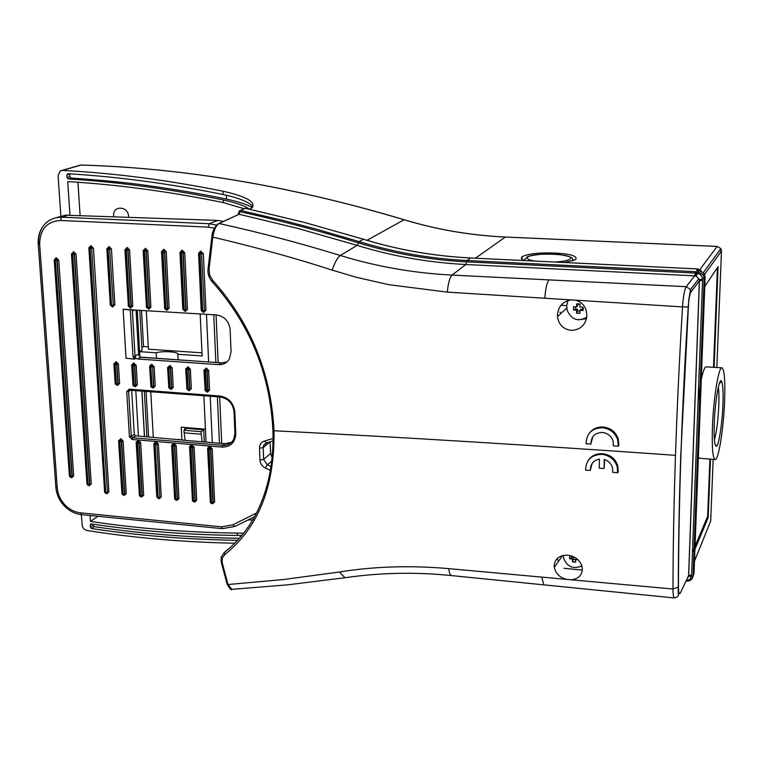<?xml version="1.0" encoding="UTF-8"?>
<svg xmlns="http://www.w3.org/2000/svg" width="763" height="763" viewBox="0 0 763 763"><rect width="100%" height="100%" fill="white"/><g stroke="black" fill="none" stroke-linecap="round" stroke-linejoin="round"><path stroke-width="1.14" d="M572.508 259L573.194 260.765M113.735 216.654L113.63 215.719C112.628 205.237 128.308 205.886 128.556 216.368L128.566 217.188M238.933 211.742L239.286 210.922L245.467 208.328L244.16 208.766L223.502 202.634C169.577 191.57 117.645 184.56 67.716 181.604L69.958 215.071M564.677 262.501L575.645 259.639C577.81 256.11 570.886 253.926 554.863 253.068C539.384 252.467 528.463 253.669 522.083 256.673C520.614 258.409 521.51 259.706 524.772 260.574M618.278 446.25L617.725 439.822C615.15 432.764 610.076 428.739 602.503 427.747C591.907 428.148 586.432 433.47 586.098 443.713L590.963 444.095C590.943 436.674 594.759 432.793 602.408 432.459C607.749 433.174 611.306 436.016 613.08 441.004L613.366 445.869L618.278 446.25L618.831 445.382L618.288 438.944C615.722 431.887 610.629 427.909 603.018 427.003C596.952 426.832 592.231 429.092 588.845 433.785M578.421 319.869L586.528 318.638M272.916 430.456C273.555 450.561 271.504 469.235 266.735 486.489C258.676 514.739 244.522 536.713 224.293 552.412L221.232 557.028L221.117 561.616L222.167 562.522L222.271 558.115L224.818 554.539C258.409 527.719 274.804 486.451 274.003 430.742L272.906 430.237C270.026 373.403 249.768 323.884 212.143 281.69L212.743 280.374C250.655 322.902 271.075 373.021 274.003 430.742C399.507 437.123 533.337 445.315 675.493 455.33C677.019 409.044 679.366 359.573 682.523 306.907L575.483 300.174C580.576 301.538 584.096 304.704 586.013 309.683L586.919 315.872C585.593 325.067 580.385 329.902 571.296 330.398C563.332 329.282 558.726 324.704 557.486 316.664L557.467 314.299C558.535 306.192 563.046 301.395 570.982 299.897L447.185 292.105L388.71 284.685L356.216 277.246L332.124 270.121C297.351 258.724 257.589 247.708 212.829 237.093L211.79 237.35L208.051 268.862M567.91 300.536L566.632 305.973L566.976 309.187M617.649 472.745L612.765 472.345L612.517 467.671C611.068 463.446 608.321 460.709 604.267 459.45L604.067 468.511L599.241 468.11L599.422 459.059C593.232 460.451 590.247 464.266 590.457 470.475L585.612 470.075C585.955 459.927 591.401 454.681 601.95 454.338C609.58 455.377 614.654 459.469 617.172 466.603L617.649 472.745L618.259 471.753L617.734 465.678C615.455 458.658 610.333 454.662 602.379 453.68C595.979 453.546 591.23 455.845 588.13 460.556M543.79 584.849L674.301 597.944C673.414 597.162 672.976 594.186 672.966 589.007L570.991 579.775C578.116 579.136 581.911 575.531 582.369 568.969L581.845 565.85C579.584 559.823 574.911 556.275 567.825 555.187C559.155 555.216 554.606 558.926 554.167 566.308L554.281 567.443C555.912 573.795 560.052 577.782 566.699 579.384L448.644 568.626C410.589 565.278 374.194 566.404 339.449 572.002L283.35 579.546L228.023 584.534L226.964 583.59L221.241 562.131M570.991 579.775L566.699 579.384M580.881 566.518L581.931 566.136M559.985 312.019L560.681 313.688M698.04 401.92L700.205 385.449M701.283 379.564C703.19 370.589 704.888 366.354 706.395 366.85L722.103 367.861C724.469 370.017 725.289 381.214 724.583 401.443C723.524 429.703 718.317 461.567 714.921 459.479C712.642 457.542 711.822 446.574 712.461 426.574C713.491 397.599 718.841 365.63 722.103 367.871M534.358 261.041C528.778 259.992 526.508 258.752 527.557 257.322C531.086 252.219 575.073 253.697 570.276 258.791C568.635 260.441 563.542 261.518 554.987 262.033M581.873 565.927C572.889 569.57 566.718 566.728 563.342 557.391L563.237 555.454M722.914 404.895C722.37 422.444 718.717 446.069 716.591 446.212C714.55 446.422 713.767 438.63 714.263 422.816C714.988 400.976 719.633 375.377 721.664 381.538C722.971 385.077 723.391 392.859 722.914 404.895M714.387 439.841C716.562 432.278 718.031 420.861 718.794 405.611C719.118 397.285 718.956 391.152 718.317 387.222M182.166 440.089L224.799 443.751L231.475 442.34M573.528 309.95L573.585 306.688L576.58 306.945L576.714 303.798L580.004 303.979L579.88 307.127L583.046 307.212L583.294 308.862L582.989 310.484L579.823 310.398L579.851 313.374L576.561 313.183L576.532 310.207L573.528 309.95L573.7 306.697M577.782 559.594L575.636 559.46L575.664 562.14L572.517 561.835L572.488 559.155L569.608 558.726L569.761 555.75M569.608 558.726L569.656 555.731L571.869 556.065M582.989 307.212L582.922 310.446L582.789 307.212M582.436 309.52L580.881 309.263L579.823 310.398M576.561 313.183L577.419 310.932L579.823 311.371M577.419 310.932L577.601 309.072L573.662 309.921M575.455 306.86L575.741 309.149M571.392 556.008L571.735 557.505L573.518 557.419L573.347 559.222L575.636 559.727M77.94 182.281L80.105 215.433M247.794 520.051L252.744 519.889M253.831 519.851L254.584 519.822M150.778 391.781L153.296 437.294M146.286 310.646L148.423 349.187L201.985 352.83M216.072 314.89L218.161 362.644M219.668 396.998L221.699 443.417M181.89 439.955L181.241 427.194L205.438 429.178M243.569 533.308L237.293 533.079C186.782 532.45 137.845 528.568 90.482 521.415L97.998 516.293M90.082 515.511L90.482 521.415M213.764 314.757L215.872 362.482M217.388 396.827L219.439 443.227M139.772 310.255L142.023 350.284L139.61 351.657L156.167 352.792C162.653 350.684 178.78 351.781 177.855 354.28L202.128 355.94L200.183 313.927M148.289 346.793L143.711 346.478L141.87 347.566M202.119 441.767L201.031 431.686L203.711 429.807L186.63 428.415L183.902 430.275L185.037 440.337M201.155 434.233L184.036 432.821M203.711 429.807L204.284 441.949M184.76 429.693L184.646 427.48M241.737 535.569L237.398 535.445C187.135 534.825 138.437 530.991 91.302 523.923L90.435 524.295L90.425 527.166L93.067 525.268L92.991 524.171M237.579 540.299C187.364 539.584 138.713 535.674 91.617 528.559L90.425 527.166M234.766 543.208C183.807 542.245 134.46 538.001 86.715 530.466L83.92 528.988L82.366 526.584L81.298 514.634M60.859 216.11L58.083 175.624L60.22 170.922L62.328 170.407C113.754 173.058 167.316 180.001 223.025 191.217C246.478 196.511 256.13 202.033 252 207.803L249.72 209.224M252.811 206.897C250.617 202.672 238.628 197.731 223.168 194.546C169.424 183.606 117.664 176.673 67.888 173.745L66.82 175.042L66.982 177.512L69.853 176.606L71.102 178.037L68.231 178.952L66.982 177.512M68.231 178.952C117.979 181.947 169.691 188.966 223.397 199.992C235.529 202.557 244.274 205.629 249.635 209.205M144.522 436.56L141.947 391.114M156.463 358.352L156.167 352.792M137.254 310.102L139.915 356.989M141.861 391.104L144.436 436.55M177.855 354.28L178.132 359.859M203.893 395.806L206.039 442.101M212.295 442.626L210.197 396.283M208.642 361.977L206.477 314.308M148.613 436.903L146.067 391.429M146.906 436.76L144.341 391.295M143.549 346.583L141.517 310.36M135.795 390.646L138.418 436.045M201.031 431.686L183.902 430.275M252.372 207.441C246.182 204.207 237.551 201.432 226.477 199.095C202.453 194.05 176.062 189.52 147.297 185.533C129.29 182.862 103.892 180.364 71.102 178.037M367.003 240.307L404.094 219.744C292 186.286 184.303 168.051 80.992 165.037L78.808 165.571M91.617 528.559L94.25 526.651C141.098 533.699 189.491 537.572 239.42 538.268M94.25 526.651L93.067 525.268M69.853 176.606L69.7 173.85M212.047 281.585C208.928 278.028 207.593 273.822 208.032 268.957L209.072 268.824L212.829 237.093C214.022 229.777 216.11 225.257 219.086 223.54L217.76 224.036C214.079 227.736 212.095 232.124 211.809 237.188M675.493 455.33C673.91 502.903 673.071 547.462 672.966 589.007L678.469 586.985C678.517 545.726 679.347 501.482 680.958 454.271C682.58 406.994 685.002 357.914 688.216 307.012L682.523 306.907C683.286 296.397 684.516 289.663 686.214 286.688L452.106 275.1C413.546 273.097 376.273 266.554 340.288 255.471C299.478 242.92 259.077 232.276 219.086 223.54L239.057 214.269L239.906 211.694L238.924 211.828L238.323 214.327M232.896 589.284L231.771 589.351L228.023 584.534L222.167 562.522M226.621 550.361L225.638 551.22M560.986 305.324L566.642 305.639M224.818 554.539L224.293 552.412L231.122 546.69M212.743 280.374L209.672 275.061L209.072 268.824M592.87 436.636L590.905 443.57M218.886 223.511L239.057 214.269L297.828 228.433L357.151 245.381L358.524 242.882C318.581 230.598 279.039 220.211 239.906 211.694L240.564 210.464L282.672 220.297L316.588 229.196L359.211 241.623L363.379 239.239C398 249.882 433.699 256.13 470.494 257.97L697.735 268.948L696.59 270.34L698.86 270.455L704.23 273.659L705.117 277.112L694.015 573.633L692.976 576.561M687.263 578.421L688.598 575.617L699.356 280.87L698.86 278.619L696.133 276.13L697.649 273.288L700.176 274.356L702.208 277.036L702.542 280.364L691.631 574.806L688.693 575.693M604.067 468.511L604.706 459.584M590.39 469.836L592.222 463.284M557.152 558.63L558.144 560.586M570.982 299.897L575.483 300.174M549.017 279.907C546.957 282.444 545.545 288.557 544.782 298.247M704.774 286.44L718.088 266.649L714.111 367.346M710.487 459.126L708.169 517.705L694.931 549.303M692.47 552.355L694.13 548.416M695.045 546.232L707.644 516.293L709.895 459.078M713.51 367.308L717.439 267.613M699.604 458.258L698.374 457.323M544.219 584.887L451.419 575.579C450.132 575.111 449.254 572.794 448.778 568.645M543.79 584.868L541.73 577.114M223.416 221.404L217.674 220.412L65.227 215.185M678.469 586.985C678.555 593.042 679.213 594.987 680.453 592.822L688.684 575.483L699.452 280.784L702.542 280.364M708.169 517.705L707.091 517.61M691.631 574.806L690.21 579.003L688.054 580.252L686.423 580.204M698.86 270.455L697.916 271.771L695.427 271.666L467.004 260.526C429.979 258.657 394.051 252.353 359.211 241.623L358.524 242.882C393.45 253.64 429.483 259.964 466.613 261.862L465.84 264.513L452.106 275.1C449.731 277.484 448.139 283.149 447.328 292.115M524.496 260.479L524.696 259.201L527.557 257.322M270.131 441.767L270.655 453.069M270.97 466.451L267.269 464.772L263.607 459.412L263.178 447.604L270.14 441.863L270.55 453.556L272.095 457.38M56.901 217.493L66.2 215.061M245.61 208.356L304.151 222.376L363.446 239.229C398.057 249.863 433.756 256.11 470.542 257.961L467.004 260.526L466.613 261.862L695.246 273.059L694.654 275.834L465.84 264.513C428.51 262.596 392.277 256.215 357.151 245.381L340.288 255.471C337.542 257.512 334.814 262.396 332.124 270.121M696.133 276.13L694.654 275.834L686.214 286.688L690.544 289.539L691.049 291.857C689.742 294.098 688.798 299.153 688.216 307.012M586.795 317.189C577.992 322.034 571.468 319.764 567.205 310.36L566.861 307.365M470.59 257.98L697.764 268.929L701.569 271.075M694.015 573.633L693.052 575.97C692.451 579.432 690.305 581.148 686.624 581.11L686.309 580.462M695.427 271.666L695.246 273.059L695.656 271.676L697.649 273.288L697.916 271.771L703.305 274.985L704.192 278.447L693.1 575.893L690.858 579.975M273.04 438.506L264.427 441.033C261.194 442.187 259.544 444.581 259.496 448.224L263.178 447.604L263.483 445.611L266.068 442.95M38.551 243.731C38.303 232.934 41.908 225.142 49.366 220.354L55.136 217.875L61.708 217.188L68.708 215.023M217.674 220.412L209.31 223.731L216.473 225.095M131.703 390.341L134.278 434.395L135.604 435.807L181.623 439.984M136.062 310.026L138.608 354.766L140.154 357.103L221.299 362.911L226.907 361.948M133.039 309.95L216.339 314.909C224.389 316.244 228.995 321.156 230.149 329.645L231.065 351.81L229.396 358.934C226.907 362.93 223.282 364.838 218.514 364.657L221.594 362.93M134.946 356.397L134.488 359.163L135.08 358.829L134.946 356.397L135.89 358.209L135.013 356.083L137.969 354.442L138.608 354.766M137.969 354.442L140.659 357.313L137.626 359.011L135.89 358.209M137.626 359.011L218.514 364.657M132.762 310.102L132.323 311.161L132.237 309.797L123.12 309.244L126.019 358.2L134.488 359.163M133.344 385.792L135.442 386.707L137.34 384.724L136.224 365.363L133.563 363.026L131.665 365.038L133.02 385.258M115.671 384.533L117.702 385.382L119.581 383.398L118.418 364.104L116.272 361.805L113.878 363.779L115.242 383.818M151.103 387.022L153.296 388.052L155.213 386.049L154.155 366.641L151.484 364.294L149.558 366.316L150.95 386.765M203.349 253.583L200.593 251.18L198.571 253.345L201.194 310.102L203.397 312.458L205.924 310.388L203.349 253.583L201.823 253.755L200.707 252.563L199.61 252.687M210.846 503.113L212.677 503.771L214.622 501.873L212.209 448.644L209.539 446.298L207.584 448.253L210.397 502.569M204.875 389.759L207.565 392.115L209.548 390.103L208.661 370.513L206.477 368.176L203.969 370.179L205.142 389.788M70.225 477.142L71.884 477.686L73.677 475.816L58.732 260.135L56.071 257.799L54.211 259.897L69.395 475.854M87.783 485.144L89.443 485.688L91.255 483.818L76.004 254.146L73.83 251.828L71.455 253.917L86.982 483.961M140.134 496.465L141.823 497.028L143.692 495.149L140.669 442.559L138.542 440.28L136.157 442.168L139.4 495.473M157.645 498.115L159.362 498.697L161.251 496.818L158.38 444.066L155.738 441.739L153.84 443.675L156.758 496.389L158.113 498.134M128.203 305.715L130.378 308.042L132.81 305.992L129.586 249.911L127.383 247.565L124.941 249.682L128.356 305.734M146.267 306.802L148.966 309.168L150.902 307.079L147.841 250.817L145.638 248.471L143.158 250.588L146.458 306.821M185.485 311.371L187.46 309.282L184.722 252.658L181.976 250.264L179.982 252.419L182.767 308.996L184.961 311.342L185.485 311.371L185.209 310.541M186.677 388.396L188.843 390.713L191.313 388.749L190.368 369.216L188.194 366.889L185.714 368.882L186.916 388.424M122.719 494.815L124.398 495.368L126.248 493.499L123.072 441.062L120.955 438.792L118.589 440.68L121.966 493.785L118.761 441.453M111.446 249.005L109.262 246.668L106.839 248.776L110.263 304.637L112.428 306.955L114.832 304.914L111.446 249.005L109.91 249.167L108.813 248.004L107.793 248.109M168.594 387.051L171.265 389.397L173.201 387.394L172.2 367.919L170.035 365.601L167.574 367.594L168.804 387.07M175.271 499.784L177.026 500.375L178.923 498.487L176.205 445.582L174.059 443.293L171.637 445.191L174.66 499.002M193.01 501.444L194.794 502.064L196.72 500.175L194.145 447.108L191.484 444.772L189.548 446.717L192.467 500.776M164.455 307.899L166.649 310.236L169.119 308.176L166.22 251.733L164.007 249.377L161.508 251.504L164.665 307.918M105.418 493.175L107.078 493.718L108.909 491.849L93.439 248.109L90.749 245.753L88.851 247.88L104.636 492.078M129.1 389.159L126.744 391.638L129.414 436.636L132.066 439.469L222.119 447.099C230.712 446.956 235.252 442.445 235.757 433.575L234.87 412.02C233.621 402.912 228.623 397.58 219.887 396.016L129.1 389.159L129.586 390.179L220.497 396.998M695.246 273.059L696.381 273.268L695.503 275.939M696.543 272.925L697.039 273.545L695.913 276.053M140.745 357.275L140.154 357.103M123.12 309.244L130.282 309.969L132.972 356.321L134.03 359.125M132.237 309.797L130.282 309.969M576.532 310.207L577.601 309.072M579.851 313.25L576.599 313.049M576.714 303.798L580.004 304.027M576.58 306.945L577.658 305.82L577.524 304.294L576.742 303.865M573.518 557.419L572.488 559.155M569.732 558.688L571.735 557.505M573.347 559.222L572.517 561.835M575.664 562.007L572.546 561.692M575.636 559.46L576.284 558.373M131.942 365.525L132.524 364.571M149.863 366.803L150.435 365.849M206.477 368.176L204.923 371.037L205.323 369.654L206.935 370.866L207.698 391.028L206.697 391.514L205.829 390.646L204.923 371.037L204.265 370.742L205.552 369.521L204.885 369.731M136.443 442.731L136.949 441.834M154.136 444.238L154.651 443.351M186.058 369.378L186.62 368.424M167.898 368.09L168.47 367.137M171.952 445.764L173.144 444.629L172.457 444.867M189.892 447.29L191.084 446.155L190.378 446.403M580.004 304.141L577.524 304.294M137.34 384.724L135.843 384.934L134.717 365.572L132.972 365.916L133.563 363.026M119.581 383.398L118.084 383.608L116.911 364.304L115.156 364.647L115.585 363.293L114.727 363.302M201.117 251.208L200.478 252.677L201.585 253.86L200.059 254.031L202.672 310.894L202.147 310.856L199.944 252.648L198.866 253.774L200.059 254.031L200.593 251.18M208.27 448.158L207.87 448.902L209.033 449.283L209.434 447.9L208.423 447.948M55.022 259.306L54.297 260.345L55.375 260.574L55.842 259.248L55.108 259.248M72.275 253.326L71.56 254.356L72.657 254.584L73.114 253.259L72.371 253.249M136.358 442.95L139.41 495.435L140.02 495.778L136.958 443.141L137.378 441.767L138.942 442.95L141.985 495.569L140.859 496.56L140.02 495.778L140.554 496.465M158.609 498.182L157.588 497.447L157.922 498.191L159.438 497.762L158.609 498.182M127.383 247.565L126.696 249.005L127.793 250.178L131.045 306.297L129.948 307.365L129.014 306.449L129.844 307.327M145.638 248.471L144.951 249.911L146.057 251.094L149.147 307.384L148.041 308.452L147.116 307.546L147.936 308.414M187.46 309.282L185.953 309.463L183.187 252.82L181.422 253.097L181.842 251.742L181.003 251.761M185.981 369.559L186.935 388.977L187.584 389.283L186.63 369.731L187.04 368.357L188.642 369.559L189.596 389.101L188.461 390.151L187.584 389.283L188.347 390.093M118.761 441.329L119.858 441.682L120.459 438.754M109.262 246.668L108.565 248.109L109.653 249.272L108.117 249.434L111.532 305.4L111.026 305.372L107.602 249.415L108.05 248.08L106.992 249.205L108.117 249.434L108.747 246.649M167.822 368.271L168.833 387.633L169.472 387.928L168.451 368.443L168.871 367.07L170.464 368.271L171.475 387.757L170.349 388.796L169.472 387.928L170.235 388.739M171.885 445.974L174.641 498.764L175.271 499.126L172.505 446.174L172.915 444.791L174.489 445.974L177.235 498.916L176.1 499.918L175.271 499.126L175.776 499.813M192.495 500.366L193.068 500.814L190.454 447.7L191.599 446.202L191.084 446.155L191.484 444.772M164.007 249.377L163.339 250.827L164.446 252.009L167.374 308.49L166.258 309.559L165.333 308.643L166.153 309.52M91.255 245.781L90.549 247.212L91.636 248.376L90.101 248.538L105.714 492.516L105.227 492.469L89.586 248.509L90.044 247.183L88.985 248.309L90.101 248.538L90.549 247.212L89.796 247.212M131.856 365.715L132.981 384.962L134.488 386.107L133.592 385.248L132.466 365.878L132.972 365.916L134.097 385.286L135.843 384.934L135.661 385.582L134.488 386.107L135.595 385.077L134.479 365.706L132.896 364.523L132.466 365.878L131.846 365.601L132.142 364.857M114.049 364.447L115.223 383.646L116.729 384.781L115.833 383.923L114.65 364.609L115.156 364.647L116.329 383.961L118.084 383.608L117.893 384.275L116.729 384.781L117.836 383.751L116.663 364.447L115.337 363.121L115.766 361.776M154.155 366.641L152.657 366.85L153.716 386.269L151.98 386.622L152.362 387.442L155.213 386.049M150.044 366.145L149.777 366.879L150.397 367.156L150.826 365.792L152.409 366.984L150.912 367.194L151.98 386.622L151.475 386.583L150.397 367.156L151.57 365.687L151.064 365.658L151.484 364.294M210.054 446.345L209.434 447.9L210.512 449.045L209.033 449.283L211.485 502.559L213.163 502.13L210.731 448.882L209.138 447.69L209.539 446.298M208.661 370.513L205.438 371.076L206.344 390.685L208.061 390.322L207.164 370.723L205.552 369.521L205.953 368.138M56.567 257.827L55.842 259.248L56.92 260.412L55.375 260.574L70.463 476.465L72.199 476.055L57.187 260.297L55.604 259.115L56.071 257.799M73.83 251.828L73.114 253.259L74.202 254.422L72.657 254.584L88.05 484.476L89.786 484.066L74.469 254.308L72.876 253.125L73.334 251.809M136.587 442.139L136.348 442.817L137.464 443.179L138.036 440.241M154.059 444.457L156.968 497.095L157.588 497.447L154.679 444.648L155.833 443.16L155.328 443.112L155.738 441.739M125.122 250.197L128.384 306.211L129.014 306.449L125.742 250.321L126.696 249.005L125.914 249.005M143.377 251.103L146.477 307.298L147.116 307.546L144.007 251.227L144.951 249.911L144.15 249.921M180.24 252.944L183.025 309.492L184.598 310.665L183.683 309.749L180.898 253.068L181.422 253.097L184.198 309.778L185.953 309.463L185.314 310.474M186.449 368.624L185.981 369.445L187.145 369.769L187.679 366.85M123.072 441.062L121.346 441.443L124.531 493.919L123.415 494.901L122.566 494.119L119.362 441.634L119.781 440.27L121.346 441.443L119.858 441.682L123.062 494.166L124.779 493.747L121.584 441.291L120.525 440.156L120.955 438.792M168.07 367.451L167.812 368.157L168.966 368.472L169.52 365.572M172.085 445.211L171.875 445.84L173.01 446.212L173.554 443.255M190.006 446.756L190.454 447.7L191.37 446.365L192.438 447.509L190.969 447.747L193.573 500.862L195.252 500.433L192.667 447.347L191.599 446.202L191.999 444.819M161.746 252.019L164.694 308.386L165.333 308.643L162.385 252.143L163.339 250.827L162.519 250.836M271.657 461.329L267.25 464.791L265.41 468.062L270.35 470.304M237.398 535.445L237.293 533.079M223.168 194.546L223.025 191.217M223.397 199.992L223.502 202.634M81.183 165.046L62.328 170.407M91.665 523.981L90.282 524.973M240.412 537.133L240.345 535.512M226.315 195.223L226.477 199.095M69.691 174.145L66.82 175.042M404.256 219.792L404.094 219.744C436.837 229.663 470.59 235.433 505.373 237.045L475.435 258.19M720.177 250.703L720.053 249.739M717.22 246.449L505.497 237.045M704.592 274.365L721.483 251.056L720.863 248.633L717.153 246.439L699.9 269.53M721.483 250.979L716.829 367.528M713.157 459.336L710.696 520.967L694.483 561.129M710.696 520.852L709.762 523.275M80.21 165.085L81.097 165.027C184.408 168.041 292.095 186.277 404.171 219.725C436.903 229.644 470.657 235.414 505.43 237.026L717.191 246.42L720.863 248.624L703.381 272.534M346.383 577.515L344.971 577.725L339.449 572.002M705.117 277.112L704.144 278.505L699.28 279.868M451.83 575.617L451.419 575.579C415.711 571.907 380.222 572.622 344.971 577.725L287.975 584.811L231.771 589.351C231.475 590.686 229.93 588.95 227.145 584.162M674.311 597.973L674.311 597.973C680.3 595.541 677.668 597.505 678.288 587.367C678.336 546.232 679.175 501.94 680.796 454.462L688.77 299.811L690.544 289.539L698.86 278.619L699.452 280.784L691.049 291.857M245.304 208.28L304.218 222.367L363.503 239.277M704.23 273.659L703.305 274.985L704.144 278.505L693.052 575.97L688.627 576.323L687.234 578.488M686.023 581.053L686.719 581.015M697.783 268.948L701.55 271.161M259.496 448.224L259.935 460.032L263.607 459.412L270.665 453.432L272.133 456.989M209.31 223.731L61.708 217.188L60.525 220.469L208.261 227.116L209.31 223.731M688.455 576.513L688.684 575.483M582.331 570.123L563.971 568.282M259.935 460.032C260.25 463.675 262.071 466.355 265.41 468.062M208.261 227.116L214.336 228.213M256.521 513.003L232.839 524.849L221.518 526.842L80.582 512.86C74.612 512.164 69.338 509.436 64.76 504.677C60.315 499.784 57.816 494.205 57.263 487.929L39.657 244.379C39.905 229.367 46.867 221.394 60.525 220.469M258.714 511.906L258.18 512.173M264.427 441.033L266.392 442.864M232.839 524.849L234.937 526.47L254.584 516.656M221.518 526.842L222.348 528.673M80.582 512.86L81.584 514.663M57.263 487.929L55.861 487.147L38.236 244.093M234.937 526.47L222.262 528.664L81.479 514.653C74.86 513.871 69.042 510.876 64.044 505.65L64.76 504.677M49.366 220.354L49.366 220.354C41.536 225.629 37.816 233.478 38.217 243.912L39.657 244.379M225.133 443.77L222.615 445.363L222.119 447.099M177.884 439.364L181.594 440.003M135.604 435.807L132.6 437.771L222.615 445.363C227.717 445.592 231.447 443.513 233.802 439.116L234.928 433.327M130.502 390.246L128.613 391.371L131.265 436.35L134.278 434.395M219.887 396.016L220.316 397.046C228.271 398.496 232.839 403.35 234.031 411.6L234.87 412.02M140.936 357.303L221.432 362.873M134.765 309.95L132.419 311.123L135.013 356.083L132.972 356.321M133.372 309.873L132.323 311.161M134.069 363.064L133.649 364.418L134.717 365.572L136.224 365.363M135.442 386.707L135.175 385.944M134.937 386.669L134.803 386.088M116.272 361.805L115.833 363.159L116.911 364.304L118.418 364.104M117.702 385.382L117.426 384.619M117.197 385.344L117.063 384.752M153.296 388.052L153.039 387.289M152.791 388.014L152.657 387.432M151.99 364.332L151.57 365.687L152.657 366.85L153.477 386.412L152.009 387.375M205.924 310.388L204.417 310.579L201.585 253.86L204.417 310.579L203.063 311.781L204.188 310.703L202.672 310.894L202.958 311.743M203.921 312.487L203.664 311.657M203.397 312.458L203.244 311.781M212.209 448.644L210.512 449.045L212.944 502.302L211.799 503.313L214.622 501.873M212.677 503.771L212.515 503.141M207.355 391.371L207.565 392.115M207.05 392.077L206.935 391.505M209.548 390.103L208.061 390.322L207.488 391.266M58.732 260.135L56.92 260.412L71.951 476.226L70.845 477.209L73.677 475.816M71.884 477.686L71.627 476.999M71.398 477.638L71.293 477.161M76.004 254.146L74.202 254.422L89.529 484.228L88.422 485.211L91.255 483.818M89.443 485.688L89.204 485.01M141.622 496.37L141.823 497.028M138.542 440.28L138.122 441.653L139.181 442.788L140.669 442.559M143.692 495.149L142.223 495.397L139.181 442.788L137.464 443.179L140.516 495.826L142.223 495.397L140.859 496.56L139.419 495.569M159.171 498.048L159.362 498.697M156.243 441.787L155.833 443.16L156.892 444.295L158.38 444.066M161.251 496.818L159.791 497.066L156.892 444.295L159.791 497.066L159.438 497.762L159.553 497.238L158.084 497.495L155.175 444.695L156.663 444.457L155.089 443.274L154.679 444.648L154.279 443.665M130.568 307.231L130.893 308.071M130.378 308.042L130.196 307.355M126.868 247.546L126.439 248.872L128.05 250.073L129.586 249.911M132.81 305.992L131.293 306.173L128.05 250.073L126.257 250.34L129.519 306.478L131.293 306.173L129.948 307.365L128.394 306.306M148.661 308.328L148.966 309.168M148.451 309.129L148.28 308.443M145.113 248.442L144.684 249.778L146.305 250.979L147.841 250.817M150.902 307.079L149.386 307.27L146.305 250.979L144.522 251.256L147.621 307.575L149.386 307.27L148.041 308.452L146.486 307.394M182.5 250.293L182.08 251.637L183.187 252.82L184.722 252.658M184.961 311.342L184.799 310.655M181.976 250.264L181.556 251.609L182.958 252.934L185.714 309.587L184.598 310.665L185.323 310.465M189.129 389.998L189.358 390.751M188.843 390.713L188.728 390.141M188.194 366.889L187.784 368.262L188.871 369.416L190.368 369.216M191.313 388.749L189.825 388.958L188.871 369.416L187.145 369.769L188.099 389.321L189.825 388.958L188.461 390.151L186.945 389.101M126.248 493.499L123.12 494.805M124.398 495.368L124.178 494.71M114.832 304.914L113.315 305.095L109.653 249.272L113.315 305.095L111.97 306.278L113.058 305.219L111.532 305.4L111.865 306.24M112.934 306.984L112.6 306.144M112.428 306.955L112.237 306.259M171.026 388.644L171.265 389.397M170.759 389.359L170.635 388.777M170.035 365.601L169.615 366.974L170.702 368.128L172.2 367.919M173.201 387.394L171.713 387.604L170.702 368.128L168.966 368.472L169.977 387.966L171.713 387.604L171.122 388.558M176.844 499.736L177.026 500.375M174.059 443.293L173.649 444.676L174.727 445.821L176.205 445.582M178.923 498.487L177.464 498.744L174.727 445.821L173.01 446.212L175.767 499.174L177.464 498.744L176.1 499.918L174.641 498.907M194.145 447.108L192.438 447.509L195.032 500.604L193.888 501.606L196.72 500.175M194.794 502.064L194.622 501.434M166.868 309.425L167.164 310.264M166.649 310.236L166.477 309.549M163.482 249.348L163.053 250.693L164.684 251.904L166.22 251.733M169.119 308.176L167.612 308.366L164.684 251.904L162.91 252.171L165.857 308.672L167.612 308.366L166.973 309.368M90.749 245.753L90.301 247.078L91.894 248.271L93.439 248.109M108.909 491.849L107.44 492.097L91.636 248.376L107.44 492.097L106.076 493.26L107.192 492.269L105.714 492.516L105.79 493.156M107.078 493.718L106.849 493.051M129.414 436.636L131.265 436.35L132.6 437.771L132.066 439.469M129.5 390.151L128.613 391.371L126.744 391.638M234.031 411.772L234.918 433.155L235.757 433.575M114.145 364.266L115.079 363.255L114.65 364.609L114.04 364.342L114.355 363.57M207.87 448.902L208.919 447.852L211.465 503.208M206.582 391.457L207.517 391.257M54.297 260.345L55.337 259.229L54.879 260.545L69.986 476.417L70.558 477.113M71.56 254.356L72.609 253.23L72.161 254.556L87.564 484.429L88.136 485.115M125.218 250.054L126.181 248.986L125.742 250.321L125.122 250.111L125.513 249.224M143.463 250.96L144.436 249.892L144.007 251.227L143.368 251.017L143.749 250.15M184.493 310.627L183.034 309.597M180.316 252.801L181.317 251.723L180.898 253.068L180.24 252.849L180.573 252.028M161.823 251.876L162.815 250.798L162.385 252.143L161.746 251.933L162.099 251.084M132.981 385.077L134.145 386.03M115.232 383.751L116.396 384.705M149.777 366.984L150.845 386.297L151.856 387.404L150.855 386.412M198.866 253.869L201.489 310.598L202.538 311.752L201.489 310.703M207.87 449.035L210.321 502.14L211.799 503.313L210.33 502.292M204.265 370.856L205.161 390.341L206.182 391.476L205.171 390.465M54.297 260.421L69.414 476.102L70.845 477.209L69.414 476.226M71.569 254.432L86.992 484.104L88.422 485.211L86.992 484.228M121.975 493.785L122.919 494.853L121.975 493.909M106.992 249.291L110.416 305.133L111.465 306.249L110.425 305.229M192.429 500.595L193.382 501.558L193.068 500.814L193.573 500.862L193.564 501.501M88.985 248.395L104.636 492.145L105.59 493.213L104.645 492.269M522.083 256.673L522.064 259.306M566.766 308.033L557.486 316.664M562.407 555.655L554.281 567.443M572.956 260.851L572.927 260.45C570.724 259.859 578.678 257.57 558.573 254.451C545.478 252.505 525.24 256.177 526.861 257.379M715.036 444.457L716.591 446.212M184.665 440.299L180.078 439.641M62.022 170.407L78.789 165.581M90.94 523.943L90.444 524.295M617.725 439.822L618.288 438.944M617.172 466.603L617.734 465.678M699.213 458.22L714.921 459.479M273.02 440.928L266.125 442.95L263.483 445.611L266.964 442.702M719.385 383.427L721.664 381.538M256.94 515.483L256.187 515.855M55.88 487.452C56.51 494.29 59.218 500.347 64.016 505.611M224.99 443.694L230.102 442.998M224.951 443.694L184.703 440.308M221.47 362.873L225.915 362.339M171.131 388.558L169.844 388.758L168.842 387.747M166.983 309.358L165.743 309.53L164.694 308.49M204.265 370.742L204.703 369.941M199.172 252.982L198.866 253.774M107.411 248.309L106.992 249.205M189.815 447.499L192.429 500.452M89.424 247.393L88.985 248.309"/></g></svg>
